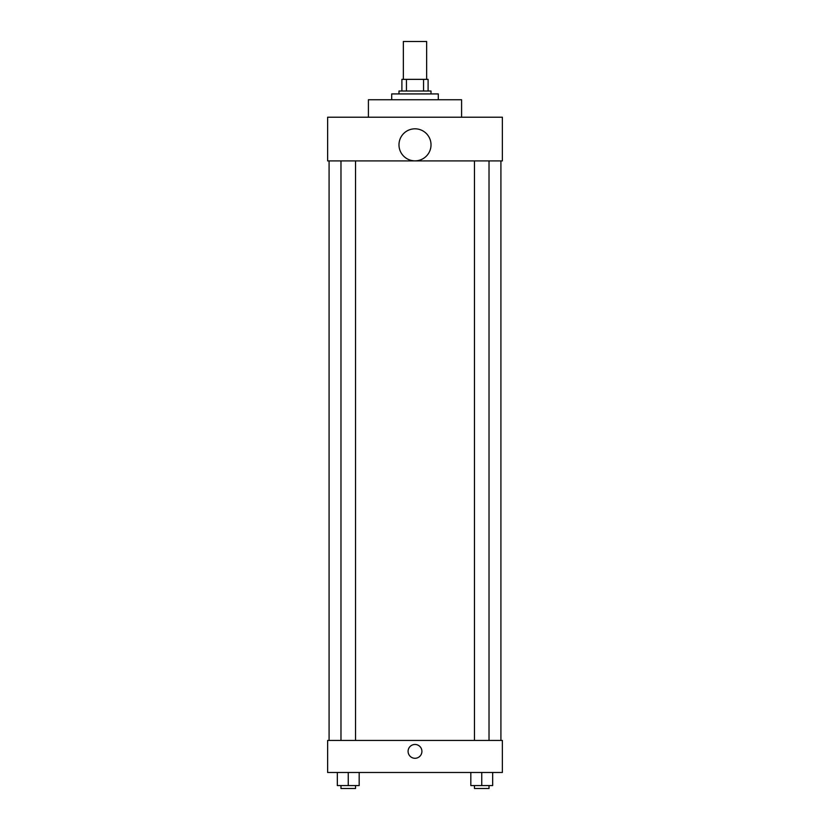 <?xml version="1.0" encoding="UTF-8"?>
<svg xmlns="http://www.w3.org/2000/svg" width="830" height="830" viewBox="0 0 830 830"><rect width="100%" height="100%" fill="white"/><g stroke="black" fill="none" stroke-linecap="round" stroke-linejoin="round"><path stroke-width="1.25" d="M426.651 79.358L426.651 41.5L403.349 41.5L403.349 79.358M406.451 91.01L406.451 79.358L401.896 79.358L401.896 91.01L401.896 79.358M406.451 79.358L428.104 79.358L428.104 91.01M423.549 91.01L423.549 79.358M398.981 93.925L398.981 91.01L431.019 91.01L431.019 93.925M438.302 99.745L438.302 93.925L391.698 93.925L391.698 99.745M461.594 117.217L461.594 99.745L368.406 99.745L368.406 117.217M327.632 117.217L502.368 117.217L502.368 160.906L327.632 160.906L327.632 117.217M398.981 144.835A16.019 16.019 0 0 0 423.01 158.706A16.019 16.019 0 0 0 423.01 130.964A16.019 16.019 0 0 0 398.981 144.835M329.085 740.443L329.085 160.906M474.47 160.906L474.47 740.443M340.974 740.443L340.974 160.906M327.632 740.443L502.368 740.443L502.368 772.481L327.632 772.481L327.632 740.443M415 758.288A6.92 6.92 0 0 1 409.014 747.913A6.92 6.92 0 0 1 420.986 747.913A6.92 6.92 0 0 1 415 758.288M470.828 772.481L470.828 785.585L492.667 785.585L492.667 772.481L492.667 785.585M481.753 785.585L481.753 772.481M489.026 785.585L489.026 788.5L474.47 788.5L474.47 785.585M337.333 772.481L337.333 785.585L359.172 785.585L359.172 772.481L359.172 785.585M348.247 785.585L348.247 772.481M355.531 785.585L355.531 788.5L340.974 788.5L340.974 785.585M500.915 740.443L500.915 160.906M489.026 160.906L489.026 740.443M355.531 740.443L355.531 160.906"/></g></svg>
